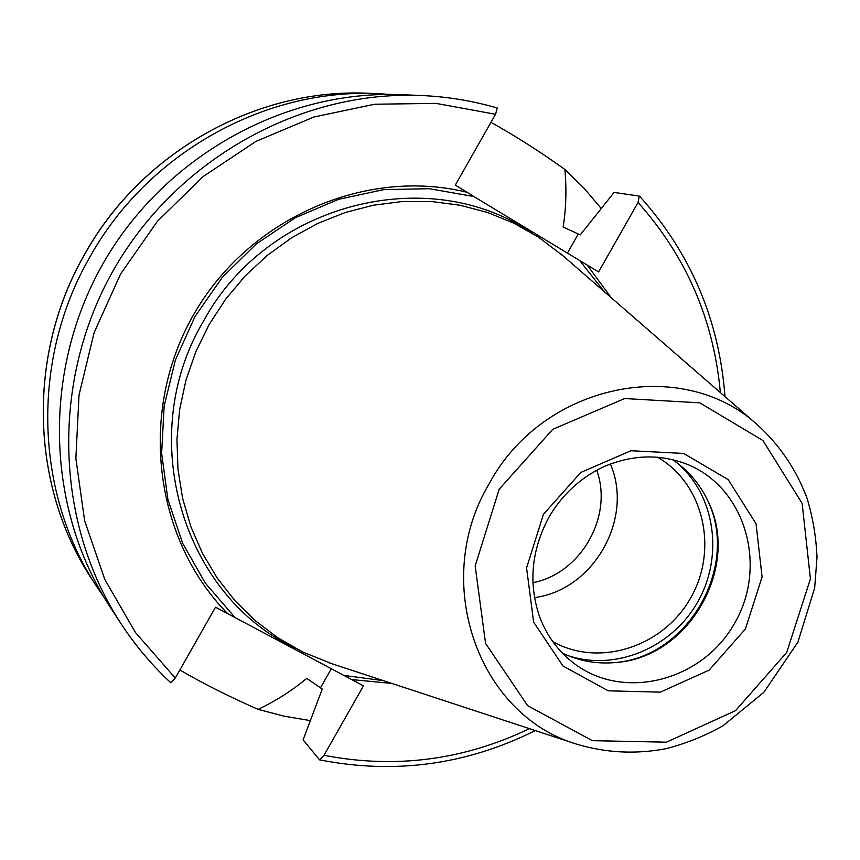 <?xml version="1.0" encoding="UTF-8"?>
<svg xmlns="http://www.w3.org/2000/svg" width="860" height="860" viewBox="0 0 860 860"><rect width="100%" height="100%" fill="white"/><g stroke="black" fill="none" stroke-linecap="round" stroke-linejoin="round"><path stroke-width="1.29" d="M170.775 682.743C151.983 665.274 135.439 645.656 121.163 623.909C135.418 645.634 151.94 665.21 170.699 682.657L175.268 678.056L215.516 607.203L363.468 685.828L324.005 755.306L319.522 759.842L303.096 739.858L322.253 689.053L306.73 678.389C292.196 690.505 275.995 700.836 258.15 709.371C229.684 696.901 203.583 683.764 179.847 669.994M104.2 597.603L97.664 588.014C34.669 493.812 30.369 359.856 90.02 256.764C148.027 152.736 265.288 87.838 378.464 93.719L390.042 94.428M490.963 122.335C514.947 135.665 539.586 151.371 564.88 169.431L583.962 188.168L601.258 208.507M310.342 720.615L284.015 716.165L258.15 709.371M110.478 607.59C45.989 509.356 41.688 371.692 102.802 264.031C163.98 156.402 284.434 89.601 401.835 94.697L421.325 95.514C447.286 96.653 472.559 100.803 497.155 107.994L497.263 108.016C472.635 100.813 447.318 96.653 421.325 95.514C300.624 90.268 176.547 159.132 113.466 270.083C50.46 381.077 54.846 522.912 121.163 623.909L110.478 607.59M227.75 613.707C153.994 539.198 137.955 412.166 193.21 315.383C248.046 218.375 365.382 167.098 467.141 192.307L455.295 185.126L495.543 114.272L497.263 108.016M234.866 617.34L205.325 583.112L182.707 543.402L167.936 499.606L161.637 453.274L164.142 406.135L175.408 359.931L195.059 316.437L222.364 277.286L256.269 243.95L295.485 217.655L338.496 199.348L383.689 189.608L429.377 188.705L473.903 196.553L467.141 192.307M564.88 169.431C566.686 189.135 566.106 208.324 563.139 227.018L580.253 234.898L614.083 192.425L639.27 196.091L638.055 202.465L598.592 271.943L473.903 196.553M332.368 663.888L302.698 651.987L278.124 637.97L255.474 620.845L235.092 600.85L217.344 578.253L202.519 553.41L190.877 526.685L182.643 498.488L177.966 469.259L176.945 439.481L179.622 409.629L185.953 380.185L195.865 351.643L209.184 324.457L225.707 299.097L245.154 275.974L267.202 255.452L291.475 237.876L317.577 223.503L345.075 212.56L373.519 205.196L402.426 201.498L431.365 201.509L459.853 205.196L487.469 212.452L513.775 223.149L538.403 237.08L563.816 256.474M579.833 260.741L604.268 291.647M383.302 680.625L344.237 675.466M587.154 265.02L611.095 297.582M391.891 683.442L351.665 679.561M596.711 470.216C613.535 516.215 580.941 573.599 532.813 582.704M610.342 463.97C634.196 518.494 593.475 590.175 534.425 597.603M657.427 457.144C703.663 483.492 718.713 549.346 690.644 597.969C663.254 646.978 598.979 667.768 552.679 641.549M677.239 463.046C715.273 495.403 723.883 556.248 697.696 601.978C671.832 647.881 615.158 671.638 567.88 655.546M708.328 501.853C738.847 566.912 688.645 655.277 617.136 662.372M672.133 459.466C687.85 469.872 699.803 483.739 707.963 501.068C740.987 566.299 689.215 657.427 616.276 662.458C597.216 664.318 579.188 661.157 562.203 652.976M331.379 668.629L320.726 687.376M97.664 588.014L92.557 580.21C30.444 487.319 26.198 355.395 84.936 253.872C142.05 151.446 257.559 87.537 369.144 93.321L378.464 93.719M175.268 678.056L135.428 632.476L104.769 579.404L84.613 520.687L75.873 458.434L79.034 394.976L94.095 332.723L120.529 274.103L157.348 221.375L203.111 176.569L256.011 141.352L313.954 116.981L374.713 104.232L435.988 103.383L495.543 114.272M567.385 253.195L578.028 234.447M757.284 424.7C779.568 444.91 796.102 469.302 806.906 497.843C812.818 517.139 816.183 537.005 817 557.43L814.657 588.025L797.876 642.183L763.863 692.3L723.024 725.754C704.845 735.977 685.796 743.642 665.855 748.737C635.25 754.478 605.279 752.865 575.931 743.932C477.547 714.348 430.806 580.919 489.275 483.567C542.961 383.506 681.496 355.341 757.284 424.7L560.978 254.001M296.055 648.601C182.535 596.378 134.472 436.869 203.465 321.21C267.481 202.724 429.108 162.336 532.093 233.103M638.055 202.465C686.334 256.624 713.768 319.995 720.357 392.601M529.459 728.657C463.723 760.165 395.235 769.055 324.005 755.306M688.355 464.787C745.76 488.749 767.743 566.202 734.741 623.016C702.835 680.453 625.059 701.233 575.071 664.189C558.785 652.084 546.906 636.153 539.446 616.384C528.309 583.101 531.426 550.11 548.82 517.398C562.074 494.779 580.156 477.988 603.064 467.034C632.218 454.392 660.652 453.639 688.355 464.787M543.423 514.334L580.822 472.43L630.993 450.737L683.646 453.446L728.194 479.633L756.047 523.74L762.078 576.974L745.362 629.058L709.188 670.08L660.372 692.149L608.224 690.817L562.913 665.952L533.63 622.124L526.567 567.912L543.423 514.334M499.198 489.211L552.797 429.29L624.65 398.546L699.728 402.824L762.906 440.492L802.133 503.358L810.421 578.834L786.685 652.525L735.537 710.65L666.457 742.18L592.379 740.675L527.674 705.695L485.556 643.398L475.171 565.934L499.198 489.211M575.931 743.932L328.8 662.716M319.522 759.853C394.611 774.624 466.539 764.862 535.285 730.57M724.991 396.621C719.25 320.006 690.806 253.238 639.668 196.295M92.557 580.21C30.39 487.212 26.176 355.309 84.871 253.84C141.964 151.468 257.43 87.548 369.144 93.321"/></g></svg>
